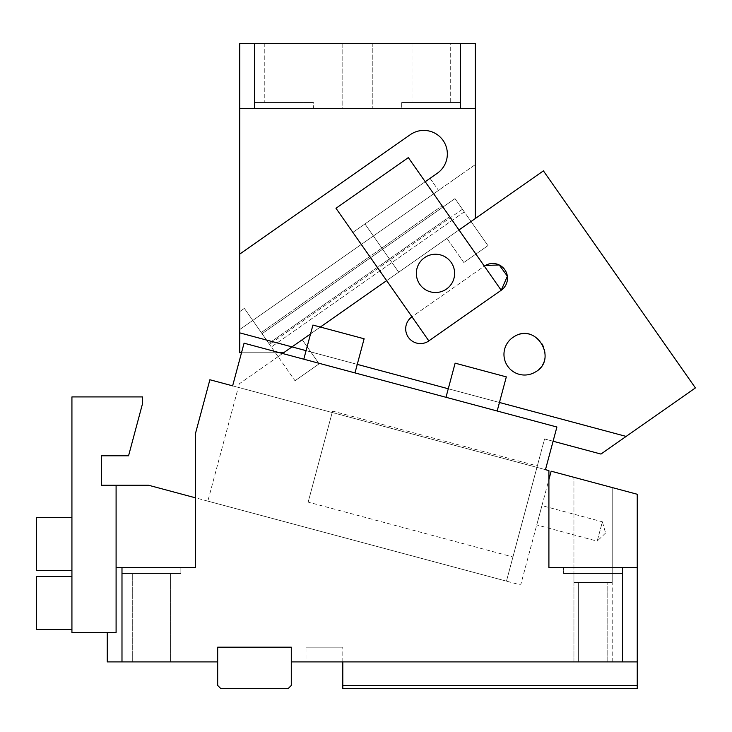 <?xml version="1.0" encoding="UTF-8"?>
<svg xmlns="http://www.w3.org/2000/svg" width="732" height="732" viewBox="0 0 732 732"><rect width="100%" height="100%" fill="white"/><g stroke="black" fill="none" stroke-linecap="round" stroke-linejoin="round"><path stroke-width="0.55" stroke-dasharray="3.66 2.75" d="M556.906 427.012L545.468 469.669L548.909 470.594L209.883 379.752L195.59 433.079L195.59 567.684L116.095 567.684L195.59 567.684L195.59 497.852L520.681 584.959L548.909 479.588L548.909 470.594L548.909 567.684L548.909 479.588L551.159 471.198L637.243 494.265L637.243 567.684L548.909 567.684L548.909 470.594L545.468 469.669L556.906 427.012L244.067 343.189L232.63 385.846L545.468 469.669L232.63 385.846L545.468 469.669L556.906 427.012L244.067 343.189L556.906 427.012M217.679 647.179L217.679 685.454L220.616 688.4L288.335 688.4L291.281 685.454L291.281 647.179L217.679 647.179L217.679 661.902L217.679 647.179L291.281 647.179L291.281 661.902L291.281 647.179L217.679 647.179M622.52 567.684L563.631 567.684L563.631 573.577L563.631 567.684L622.52 567.684L622.52 573.577L563.631 573.577L622.52 573.577L563.631 573.577L622.52 573.577L622.52 567.684L563.631 567.684L622.52 567.684L622.52 661.902L637.243 661.902L637.243 567.684L548.909 567.684L637.243 567.684M291.281 661.902L622.52 661.902M116.095 567.684L116.095 485.243L148.55 485.243L195.59 497.852L195.59 567.684L116.095 567.684L116.095 632.457L116.095 485.243L101.373 485.243L101.373 455.798L128.558 455.798L142.594 403.405L142.594 396.918L71.928 396.918L71.928 632.457L116.095 632.457L107.265 632.457L107.265 661.902L217.679 661.902M121.988 661.902L121.988 567.684L180.868 567.684L121.988 567.684L180.868 567.684L121.988 567.684L121.988 573.577L180.868 573.577L180.868 567.684L180.868 573.577L121.988 573.577L180.868 573.577L121.988 573.577L121.988 567.684M342.805 685.454L342.805 688.4L637.243 688.4L637.243 685.454L342.805 685.454L342.805 661.902L637.243 661.902L637.243 685.454M306.003 661.902L342.805 661.902L306.003 661.902L306.003 647.179L342.805 647.179L306.003 647.179M342.805 661.902L342.805 647.179L342.805 661.902L637.243 661.902M578.353 661.902L607.798 661.902L578.353 661.902L607.798 661.902L578.353 661.902L578.353 582.407L607.798 582.407L578.353 582.407L607.798 582.407L578.353 582.407L578.353 661.902M573.934 661.902L612.208 661.902L573.934 661.902L612.208 661.902L573.934 661.902L573.934 573.577L612.208 573.577L573.934 573.577L612.208 573.577L573.934 573.577L573.934 661.902M36.6 576.514L36.6 629.52L36.6 576.514L36.6 629.52L71.928 629.52L71.928 576.514L36.6 576.514M36.6 517.634L36.6 570.631L36.6 517.634L36.6 570.631L71.928 570.631L71.928 517.634L36.6 517.634M71.928 517.634L71.928 570.631M71.928 629.52L71.928 576.514M195.59 497.852L195.59 433.079L209.883 379.752L232.63 385.846L244.067 343.189L232.63 385.846L209.883 379.752L195.59 433.079L195.59 497.852L520.681 584.959L548.909 479.588M536.757 524.945L541.936 505.611L536.757 524.945L597.193 541.14L602.372 521.806L541.936 505.611M605.593 533.024L597.193 541.14L602.372 521.806L605.593 533.024M607.798 661.902L607.798 582.407L607.798 661.902M573.934 582.407L612.208 582.407L573.934 582.407L573.934 477.301L573.934 582.407L612.208 582.407L612.208 487.558L612.208 582.407L573.934 582.407M573.989 477.319L579.305 478.737M312.93 325.063L364.124 338.779L312.93 325.063L303.789 359.192L354.983 372.908L364.124 338.779L312.93 325.063M354.983 372.908L303.789 359.192M505.556 376.678L455.13 363.163L505.556 376.678M496.415 410.808L445.989 397.293L496.415 410.808M107.265 632.457L116.095 632.457L116.095 485.243M132.291 573.577L170.565 573.577L132.291 573.577L170.565 573.577L132.291 573.577L132.291 661.902L170.565 661.902L170.565 573.577L170.565 661.902L132.291 661.902L170.565 661.902L132.291 661.902L132.291 573.577M612.208 661.902L612.208 573.577L612.208 661.902M445.989 397.293L497.174 411.009L445.989 397.293L455.13 363.163L506.324 376.879L497.174 411.009M425.237 181.71L433.683 193.77L239.757 329.556L252.796 320.433L261.242 332.493L244.351 308.373L252.796 320.433L438.505 190.393L433.683 193.77L438.505 190.393L433.683 193.77L442.128 205.829L425.237 181.71L430.059 178.334L438.505 190.393L430.059 178.334L425.237 181.71L433.683 193.77L425.237 181.71L430.059 178.334L425.237 181.71M475.306 164.627L239.757 329.556L239.757 311.585L244.351 308.373L239.757 311.585L239.757 352.751L239.757 332.868L292.022 346.877L475.306 218.539L475.306 164.627L239.757 329.556L239.757 352.751L283.632 352.751L239.757 352.751L283.632 352.751L292.022 346.877L475.306 218.539L475.306 164.627M449.723 216.681L442.128 205.829L449.723 216.681L268.836 343.345L261.242 332.493L442.128 205.829L261.242 332.493L268.836 343.345L449.723 216.681M283.632 352.751L475.306 218.539L475.306 43.6L239.757 43.6L239.757 108.373L475.306 108.373L239.757 108.373L239.757 332.868L292.022 346.877L239.757 332.868M239.757 254.077L410.277 134.679A23.552 23.552 0 0 1 446.255 146.885A23.552 23.552 0 0 1 437.297 173.264A23.552 23.552 0 0 0 423.782 130.415A23.552 23.552 0 0 0 410.277 134.679L239.757 254.077L410.277 134.679A23.552 23.552 0 0 1 446.255 146.885A23.552 23.552 0 0 1 437.297 173.264L364.939 223.928L398.72 272.167L364.939 223.928L398.72 272.167L364.939 223.928L437.297 173.264L352.861 232.392L425.219 181.728L458.991 229.958L239.273 383.815L238.321 387.374L536.94 467.382L238.321 387.374L239.273 383.815L282.561 353.501M254.48 108.373L254.48 102.48L313.369 102.48L254.48 102.48L313.369 102.48L313.369 108.373L254.48 108.373L313.369 108.373L254.48 108.373L313.369 108.373L313.369 102.48L254.48 102.48L254.48 108.373L254.48 43.6M450.272 102.48L411.997 102.48L450.272 102.48L411.997 102.48L450.272 102.48L450.272 43.6L411.997 43.6L411.997 102.48L411.997 43.6L450.272 43.6L450.272 102.48M460.584 102.48L401.694 102.48L460.584 102.48L460.584 108.373L401.694 108.373L460.584 108.373L460.584 102.48L401.694 102.48L401.694 108.373L401.694 102.48L460.584 102.48M342.805 108.373L372.249 108.373L342.805 108.373L372.249 108.373L342.805 108.373L342.805 43.6L372.249 43.6L372.249 108.373L372.249 43.6L342.805 43.6L342.805 108.373M241.505 352.751L279.752 352.751M475.306 108.373L239.757 108.373M303.057 102.48L264.783 102.48L303.057 102.48L264.783 102.48L303.057 102.48L303.057 43.6L264.783 43.6L264.783 102.48L264.783 43.6L303.057 43.6L264.783 43.6L303.057 43.6L303.057 102.48M450.272 43.6L411.997 43.6L450.272 43.6M342.805 43.6L372.249 43.6L342.805 43.6M460.584 43.6L460.584 108.373M427.781 341.606A14.722 14.722 0 0 0 428.861 340.92A14.722 14.722 0 0 1 407.998 336.775A14.722 14.722 0 0 1 411.97 316.8A14.722 14.722 0 0 0 407.998 336.775A14.722 14.722 0 0 0 427.781 341.606A14.722 14.722 0 0 1 407.998 336.775A14.722 14.722 0 0 1 411.97 316.8L335.979 208.272L352.861 232.392L425.219 181.728L352.861 232.392L411.97 316.8L484.328 266.137A14.722 14.722 0 0 1 485.408 265.451A14.722 14.722 0 0 0 484.328 266.137L501.219 290.256A14.722 14.722 0 0 0 505.19 270.291A14.722 14.722 0 0 0 484.328 266.137L411.97 316.8L335.979 208.272L408.328 157.609L335.979 208.272L408.328 157.609L425.219 181.728L458.991 229.958L386.642 280.621L543.409 170.858L695.4 387.914L626.135 436.418L292.004 346.886L626.135 436.418L600.945 454.06L544.562 438.944L506.462 581.144L207.842 501.127L506.462 581.144L536.94 467.382L238.321 387.374L207.842 501.127L238.321 387.374L536.94 467.382L544.562 438.944L553.09 441.231M499.462 402.481L448.277 388.765M357.262 364.371L306.077 350.655M537.315 465.964L512.931 556.97L537.315 465.964L332.557 411.1L308.172 502.106L512.931 556.97M308.172 502.106L332.557 411.1M534.882 372.268A20.606 20.606 0 0 1 506.727 364.719A20.606 20.606 0 0 1 514.267 336.564A20.606 20.606 0 0 1 542.421 344.113A20.606 20.606 0 0 1 534.882 372.268M411.97 316.8L428.861 340.92L501.219 290.256A14.722 14.722 0 0 0 505.19 270.291A14.722 14.722 0 0 0 485.408 265.451M435.485 292.516A19.142 19.142 0 0 1 416.993 268.452A19.142 19.142 0 0 1 445.01 256.786A19.142 19.142 0 0 1 435.485 292.516M320.342 327.048L310.569 333.893M425.951 289.982A19.142 19.142 0 0 1 418.887 263.849A19.142 19.142 0 0 1 445.01 256.786A19.142 19.142 0 0 1 452.083 282.909A19.142 19.142 0 0 1 425.951 289.982A19.142 19.142 0 0 1 418.887 263.849A19.142 19.142 0 0 1 445.01 256.786A19.142 19.142 0 0 1 452.083 282.909A19.142 19.142 0 0 1 425.951 289.982M484.328 266.137L425.219 181.728M626.135 436.418L292.004 346.886L386.642 280.621M463.823 262.523L446.932 238.403L471.051 221.522L455.011 198.601L262.065 333.71L278.105 356.621L446.932 238.403L278.105 356.621L262.065 333.71L455.011 198.601L462.45 209.233L455.011 198.601L262.065 333.71L455.011 198.601L471.051 221.522L446.932 238.403L463.823 262.523L487.942 245.632L471.051 221.522L487.942 245.632L463.823 262.523M462.45 209.233L269.504 344.342L462.45 209.233L464.298 211.868L271.352 346.977L269.504 344.342L271.352 346.977L464.298 211.868L462.45 209.233M294.996 380.741L319.115 363.85L294.996 380.741L278.105 356.621L294.996 380.741L319.115 363.85L302.225 339.73L319.115 363.85L294.996 380.741"/><path stroke-width="1.1" d="M116.095 567.684L116.095 485.243L101.373 485.243L101.373 455.798L128.558 455.798L142.594 403.405L142.594 396.918L71.928 396.918L71.928 632.457L116.095 632.457L116.095 567.684L195.59 567.684L195.59 433.079L209.883 379.752L232.63 385.846L244.067 343.189L556.906 427.012L545.468 469.669L548.909 470.594L548.909 567.684L637.243 567.684L637.243 494.265L551.159 471.198L548.909 479.588M121.988 567.684L121.988 661.902L217.679 661.902L217.679 685.454L220.616 688.4L288.335 688.4L291.281 685.454L291.281 647.179L217.679 647.179L217.679 661.902M291.281 661.902L622.52 661.902L622.52 567.684M637.243 685.454L342.805 685.454L342.805 688.4L637.243 688.4L637.243 661.902L622.52 661.902M637.243 567.684L637.243 661.902M342.805 685.454L342.805 661.902M71.928 570.631L36.6 570.631L36.6 517.634L71.928 517.634M71.928 629.52L36.6 629.52L36.6 576.514L71.928 576.514M116.095 485.243L148.55 485.243L195.59 497.852M579.305 478.737L573.989 477.319M573.934 477.301L612.208 487.558L573.934 477.301M121.988 661.902L107.265 661.902L107.265 632.457M303.789 359.192L312.93 325.063L364.124 338.779L354.983 372.908M445.989 397.293L455.13 363.163L506.324 376.879L497.174 411.009M282.561 353.501L292.004 346.886L239.757 332.868L239.757 352.751L241.505 352.751M239.757 332.868L239.757 43.6L254.48 43.6L254.48 108.373L460.584 108.373L460.584 43.6L475.306 43.6L475.306 108.373L460.584 108.373M425.219 181.728L437.297 173.264A23.552 23.552 0 0 0 423.782 130.415A23.552 23.552 0 0 0 410.277 134.679L239.757 254.077M279.752 352.751L283.632 352.751M475.306 108.373L475.306 218.539L458.991 229.958L543.409 170.858L695.4 387.914L600.945 454.06L553.09 441.231M460.584 43.6L254.48 43.6M254.48 108.373L239.757 108.373M626.135 436.418L499.462 402.481M448.277 388.765L357.262 364.371M306.077 350.655L292.004 346.886L310.569 333.893M534.882 372.268A20.606 20.606 0 0 1 506.727 364.719A20.606 20.606 0 0 1 514.267 336.564C536.657 322.172 558.543 360.071 534.882 372.268M411.97 316.8A14.722 14.722 0 0 0 407.998 336.775A14.722 14.722 0 0 0 427.781 341.606L501.219 290.256L507.368 276.266M507.349 276.156L499.224 264.966L485.408 265.451A14.722 14.722 0 0 0 484.328 266.137M427.781 341.606A14.722 14.722 0 0 0 428.861 340.92L335.979 208.272L408.328 157.609L501.219 290.256A14.722 14.722 0 0 0 505.19 270.291A14.722 14.722 0 0 0 485.408 265.451M425.951 289.982A19.142 19.142 0 0 0 452.083 282.909A19.142 19.142 0 0 0 445.01 256.786A19.142 19.142 0 0 0 418.887 263.849A19.142 19.142 0 0 0 425.951 289.982M386.642 280.621L320.342 327.048"/></g></svg>
